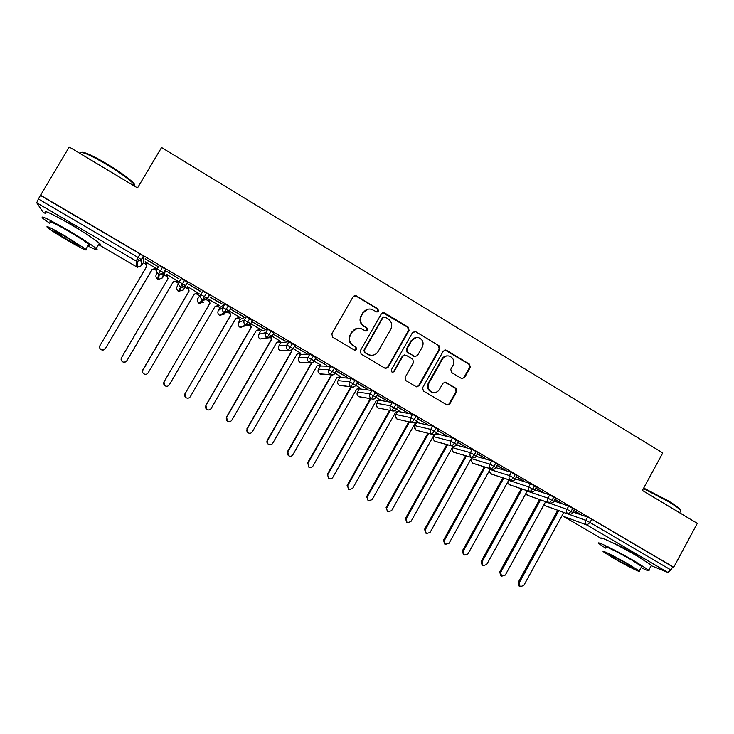 <?xml version="1.0" encoding="UTF-8"?>
<svg xmlns="http://www.w3.org/2000/svg" width="734" height="734" viewBox="0 0 734 734"><rect width="100%" height="100%" fill="white"/><g stroke="black" fill="none" stroke-linecap="round" stroke-linejoin="round"><path stroke-width="1.1" d="M378.478 311.143L377.891 308.858L356.357 295.857L353.146 296.692L331.805 333.906L332.667 337.19L354.357 350.054L356.605 349.457L356.008 347.164L353.219 345.503C349.494 342.76 348.586 339.264 350.485 335.016L352.256 331.924C354.311 328.804 357.146 327.639 360.752 328.428L365.706 331.034L367.56 330.272L366.963 327.979L364.183 326.318C360.477 323.556 359.568 320.061 361.458 315.831L363.229 312.739C365.193 309.73 367.927 308.546 371.422 309.207L376.689 311.913L378.478 311.143M377.157 311.959L377.982 311.253L377.395 308.968L355.907 295.995L354.247 295.71M355.045 350.283L356.155 349.476L355.559 347.191L353.219 345.503M366.128 331.098L367.083 330.337L366.495 328.052L364.183 326.318M611.853 542.454C616.413 544.142 623.891 547.968 634.286 553.922L642.268 559.069M57.775 217.218L72.244 224.898L89.548 236.128M461.475 378.46L464.567 377.606L470.31 367.367L469.503 364.165L446.428 350.228L443.308 351.081L422.601 387.8L423.426 391.02L447.052 404.984L449.786 403.939L456.759 391.516L455.942 388.314L445.602 382.203L442.932 383.267L439.464 389.442C437.675 392.149 435.253 393.094 432.179 392.259C428.344 390.295 427.261 387.258 428.913 383.157L442.538 358.99C444.208 356.412 446.511 355.449 449.437 356.1C453.511 357.963 454.713 361.036 453.043 365.312L450.777 369.321L451.594 372.533L461.475 378.46M40.242 195.07L673.748 567.199L697.3 523.36L642.397 490.459L662.774 452.933L161.563 147.525L137.515 187.922L69.216 146.993L38.361 198.96L138.084 257.451L140.139 253.982L40.48 195.446M409.058 330.419L408.223 327.171L384.588 312.895L381.405 313.739L360.266 350.797L361.11 354.063L384.928 368.193L388.112 367.321L409.058 330.419L408.499 330.483L407.664 327.236L382.698 312.675M415.692 331.676L439.042 345.778L439.868 348.999L419.132 385.735L416.389 386.8L405.948 380.652L405.113 377.414L413.572 362.458L412.747 359.229L406.076 355.238L402.911 356.091L394.075 371.688L392.149 372.432L391.268 370.028L412.545 332.52L415.692 331.676L439.042 345.778M43.113 212.172L36.728 202.795L38.361 198.96M673.748 567.199L672.693 566.786L670.968 569.997L667.784 572.373L651.168 565.675M378.359 400.516L377.854 400.223M359.073 389.213L358.256 388.736M339.64 377.827L338.512 377.166M320.07 366.358L318.611 365.504M300.344 354.797L298.564 353.751M280.48 343.154L278.36 341.906M260.46 331.419L258.01 329.979M250.468 325.566L249.551 325.024M240.284 319.593L237.55 317.987M229.953 313.537L225.347 310.84M219.961 307.684L216.934 305.904M209.282 301.417L203.584 298.087M199.483 295.683L196.152 293.728M188.445 289.205L184.95 287.159M184.518 286.911L181.968 285.416M178.527 283.397L175.215 281.452M167.444 276.901L164.205 275.002M162.489 273.993L161.26 273.277M156.617 270.552L154.112 269.084M146.277 264.497L143.295 262.744M140.277 260.974L137.12 259.13M145.048 261.955L145.69 262.066L146.828 266.213L99.971 345.521C99.2 347.182 99.576 348.558 101.09 349.65C102.833 350.439 104.256 350.081 105.366 348.577L152.121 269.58L156.929 268.919L145.167 261.754M145.084 258.964L157.324 266.148L145.213 258.744M672.693 566.786L591.742 519.241L589.971 522.489L670.968 569.997M569.107 514.332L585.805 520.351L587.567 517.112L573.025 511.993M587.567 517.112L591.742 519.241M140.139 253.982L143.488 256.294L143.506 262.387M545.573 501.799L566.932 509.286L568.712 506.038L574.465 509.359M568.712 506.038L553.95 500.992M573.777 510.598L580.612 514.341L573.896 510.396M527.196 491.101L547.922 498.129L549.711 494.872L555.473 498.212M549.711 494.872L534.719 489.927M554.794 499.459L561.96 503.396L554.904 499.258M508.68 480.33L528.755 486.899L530.563 483.633L536.343 486.991M530.563 483.633L515.332 478.797M535.664 488.229L543.169 492.367L535.774 488.018M490.028 469.485L509.451 475.577L511.268 472.301L517.066 475.669M511.268 472.301L495.789 467.613M516.378 476.907L524.241 481.247L516.497 476.705M471.228 458.576L490 464.172L491.826 460.879L497.643 464.273M491.826 460.879L476.063 456.355M496.955 465.503L505.166 470.054L497.074 465.301M452.529 447.657L453.273 446.327L452.548 447.657L470.402 452.676L472.237 449.373L478.073 452.786M472.237 449.373L456.135 445.043M477.384 454.016L485.945 458.768L477.495 453.814M456.438 439.767L454.585 443.088L451.887 445.933L434.95 441.262C433.363 440.116 432.968 438.629 433.757 436.794L435.124 434.363L433.812 436.693L450.648 441.088L452.493 437.776L458.346 441.207M452.493 437.776L436.813 433.877M456.768 444.758L457.621 445.006L456.576 444.391M457.658 442.437L466.576 447.401L457.777 442.235M416.435 422.995L414.939 425.647L430.739 429.408L432.601 426.096L438.473 429.546M432.601 426.096L417.508 422.692M437.758 433.611L436.611 432.867M437.785 430.775L447.07 435.95L437.904 430.564M397.608 411.545L395.929 414.517L410.673 417.646L412.554 414.315L418.444 417.793M412.554 414.315L398.002 411.435M418.6 422.38L416.573 421.123M417.756 419.013L427.408 424.408L417.875 418.811M378.515 400.232L376.771 403.305L390.451 405.792L392.341 402.452L398.259 405.948M392.341 402.452L378.56 400.149M399.314 411.068L396.461 409.132M397.571 407.168L407.59 412.774L397.69 406.966M359.238 388.928L357.476 392.011L370.074 393.837L371.973 390.488L377.918 394.011M371.973 390.488L359.275 388.846M379.873 399.663L376.111 397.204M377.23 395.231L387.625 401.048L377.349 395.02M339.814 377.524L338.044 380.634L349.531 381.79L351.448 378.432L357.421 381.992M351.448 378.432L339.851 377.459M360.284 388.176L355.605 385.176M356.733 383.194L367.505 389.24L356.852 382.983M320.244 366.046L318.455 369.165L328.832 369.652L330.759 366.284L336.759 369.872M330.759 366.284L320.281 365.991M340.558 376.606L334.933 373.055M336.071 371.065L347.228 377.34L336.19 370.863M300.527 354.476L298.729 357.614L307.968 357.412L309.904 354.036L315.923 357.66M309.904 354.036L300.564 354.43M320.666 364.945L313.987 361.036M315.244 358.843L326.786 365.339L315.363 358.632M280.663 342.824L278.847 345.98L286.93 345.081L288.884 341.686L294.93 345.356M288.884 341.686L280.691 342.778M300.637 353.201L293.114 348.522M294.261 346.521L306.188 353.247L294.582 346.439M260.653 331.08L258.818 334.254L265.726 332.64L267.699 329.245L273.764 332.97M267.699 329.245L260.671 331.043M280.452 341.356L271.947 336.108M285.04 341.117L273.378 334.264L285.168 340.906M240.486 319.244L238.633 322.437L244.358 320.107L246.34 316.703L252.413 320.501M246.34 316.703L240.504 319.226M250.422 324.208L251.276 327.401L205.951 405.544C205.208 407.187 205.566 408.535 207.034 409.581C208.704 410.334 210.071 409.967 211.144 408.48L256.395 330.401L261.029 329.704L250.615 323.602M264.176 328.869L252.423 321.969L264.295 328.658M220.172 307.326L218.301 310.537L222.815 307.473L224.806 304.05L228.32 305.775L230.861 307.986M224.806 304.05L220.182 307.307M235.825 318.428L240.541 317.684L229.118 310.987M229.146 311.28L230.476 315.473L185.087 393.727C184.335 395.369 184.702 396.727 186.179 397.782C187.858 398.544 189.244 398.177 190.317 396.69L235.862 318.373L239.669 317.446M243.147 316.519L231.293 309.564L243.266 316.308M203.098 291.306L197.804 298.536L203.098 291.306L209.41 294.903L209.007 295.591M219.686 305.729L208.08 298.921L209.805 303.362L164.058 381.818C163.297 383.469 163.664 384.827 165.159 385.891C166.847 386.653 168.242 386.295 169.325 384.799L215.181 306.252L219.796 305.527M221.943 304.078L209.997 297.068L222.072 303.867M184.647 280.122L180.592 287.049C178.711 285.691 178.243 283.966 179.197 281.893L181.215 278.452L187.693 282.26L183.271 290.031L187.693 282.26M198.923 293.554L187.353 286.499L188.968 291.159L142.864 369.789C142.102 371.468 142.469 372.826 143.965 373.9C145.681 374.679 147.084 374.312 148.176 372.817L194.336 294.04L199.042 293.352M200.575 291.536L188.656 284.251L200.703 291.325M157.131 268.938L159.159 265.497L165.563 269.158L164.416 274.635M166.857 274.745L168.04 278.636L121.495 357.715C120.734 359.376 121.11 360.743 122.615 361.825C124.34 362.605 125.753 362.247 126.854 360.743L173.242 281.948L178.013 281.287L166.288 274.14L167.958 278.782M179.032 278.892L166.967 271.516L179.032 278.892M162.535 267.139L158.535 274.131L157.7 279.159M399.525 411.187L395.782 412.058L352.549 488.569L348.641 489.688L347.622 485.78L390.204 410.489M179.197 281.893L185.674 285.691L181.298 287.352L180.592 287.049L178.481 291.325L183.271 290.031M206.575 293.004L202.483 299.867L199.107 303.371L203.868 302.087M228.32 305.775L224.182 312.583L219.585 315.345L224.31 314.06M249.89 318.455L245.716 325.19L239.899 327.217M271.296 331.025L267.075 337.704L260.093 339.025L259.295 338.392M292.527 343.494L288.269 350.109L280.085 350.724L279.241 350.008M313.583 355.862L309.289 362.422L299.949 362.339L299.013 361.504M334.484 368.138L330.144 374.634L319.639 373.835M355.21 380.313L350.834 386.754L339.209 385.277M375.771 392.387L371.358 398.773L358.623 396.626M396.176 404.37L391.727 410.701L377.946 407.939L376.459 405.994M416.417 416.261L411.939 422.536L397.039 419.086M436.51 428.06L431.987 434.28L416.031 430.188M433.812 436.693C432.987 438.574 433.381 440.097 434.987 441.272L434.886 441.207M476.219 451.382L474.375 454.695L471.623 457.493L453.603 452.153M495.835 462.915L494.01 466.209L491.22 468.971L472.182 463.016M515.314 474.347L513.497 477.641L510.662 480.357L490.624 473.797M534.636 485.706L532.829 488.982L529.948 491.652L508.937 484.504M553.821 496.964L552.023 500.239L549.096 502.863L527.122 495.129M572.85 508.148L571.07 511.405L568.107 513.993L545.169 505.68M367.752 309.234L363.229 312.739M363.715 326.391C360.018 323.639 359.109 320.152 361 315.923L362.761 312.84M357.375 328.263L352.256 331.924M352.77 345.54C349.063 342.796 348.155 339.31 350.045 335.071L351.815 331.979M385.772 368.486L387.589 367.312L408.499 330.483M385.157 317.106L382.937 317.694L364.394 350.21L364.991 352.494L369.404 354.907C373.101 355.843 376.01 354.696 378.138 351.485L390.763 329.3C392.644 325.089 391.745 321.611 388.075 318.868L385.157 317.106M383.79 316.969L382.937 317.694M371.633 355.274L368.927 354.926L364.523 352.513L363.926 350.228L382.432 317.785M416.637 386.864L418.554 385.689L439.253 349.026L438.427 345.806M404.581 354.935L402.37 356.1L393.543 371.67L394.075 371.688M392.332 372.487L393.543 371.67M422.334 346.98C424.032 342.631 422.784 339.53 418.6 337.668C415.664 337.053 413.37 338.025 411.71 340.585L406.865 349.127L407.7 352.366L414.866 356.586L417.508 355.504L422.334 346.98M416.206 337.502L411.71 340.585M415.27 356.669L407.141 352.384L406.315 349.155L411.141 340.631M415.123 331.74L413.994 331.41M447.382 355.88C445.015 355.88 443.189 356.926 441.914 358.999L442.538 358.99M433.207 392.525L431.583 392.195C427.757 390.231 426.665 387.203 428.317 383.111L441.914 358.999M447.171 405.03L449.153 403.847L456.108 391.451L455.291 388.258L444.749 382.102M462.154 378.726L463.897 377.57L469.632 367.349L468.824 364.156L444.887 349.944M105.476 348.613L101.943 349.99M105.366 348.577L152.149 269.323L156.415 268.35M145.69 262.332L146.772 266.304M126.899 360.743L124.422 362.238M126.854 360.743L173.325 281.728L177.472 280.7M142.488 370.881L189.097 290.967L187.977 286.866M194.235 294.215L198.299 293.187M164.333 385.194L164.003 381.763M208.823 299.087L209.979 303.206L164.058 381.818M215.108 306.372L219.062 305.362M185.647 397.397L184.977 393.635M229.503 311.216L230.705 315.354L185.087 393.727M81.364 152.388C83.988 151.589 92.594 155.47 107.192 164.031C119.477 171.527 128.065 177.674 132.973 182.491C134.973 184.592 135.304 185.693 133.973 185.794M135.019 186.427L133.203 183.445C128.184 178.527 119.376 172.224 106.779 164.544C88.979 154.223 80.171 150.589 80.355 153.645M87.869 245.927C96.062 250.129 98.842 250.991 96.209 248.523C91.502 244.67 81.96 238.495 67.583 230.008C47.994 218.805 39.709 214.888 42.719 218.246L49.802 223.393M98.714 244.339C100.732 245.037 100.953 244.661 99.374 243.211C94.714 239.284 85.199 233.063 70.84 224.567C51.27 213.365 42.957 209.493 45.903 212.961M50.297 222.567C48.16 220.163 54.123 222.98 68.17 231.017C78.501 237.11 85.383 241.559 88.805 244.367C89.961 245.385 89.814 245.633 88.364 245.11M65.198 235.999C51.132 227.953 45.196 225.109 47.371 227.439C51.022 230.32 57.958 234.761 68.198 240.761C82.015 248.67 87.906 251.496 85.887 249.248L65.198 235.999M67.684 239.945C76.611 245.055 80.419 246.881 79.098 245.422L65.748 236.871C56.711 231.705 52.894 229.87 54.279 231.366L67.684 239.945M643.709 488.055L668.206 500.79C674.216 504.423 678.152 507.194 680.014 509.112L680.803 510.589M680.207 511.809L680.84 510.635L680.299 509.992C678.399 508.029 674.362 505.194 668.197 501.469L643.434 488.56M641.039 567.639C647.516 570.722 650.085 571.575 648.737 570.18L635.626 561.739C617.633 551.17 594.283 539.71 598.999 543.674L605.467 548.115M651.067 565.868L651.407 565.235L638.332 556.73C620.358 546.142 596.953 534.802 601.623 538.848M605.871 547.353C602.504 544.518 619.358 552.794 632.222 560.354L641.681 566.437L641.452 566.868M629.744 564.932C616.872 557.381 600.054 549.032 603.449 551.812L613.037 557.923C625.469 565.208 642.461 573.713 639.231 570.979L629.744 564.932M615.927 559.134C623.983 563.85 634.919 569.318 632.809 567.547L626.689 563.648C618.441 558.813 607.587 553.418 609.761 555.207L615.927 559.134M206.621 409.297L205.951 405.544M256.395 330.401L260.111 329.428M250.184 324.483L250.991 327.492L205.786 405.425M227.375 421.05L226.659 417.27C225.916 418.912 226.274 420.252 227.733 421.288C229.393 422.032 230.751 421.665 231.816 420.187L276.764 342.328L280.764 341.273M271.14 337.328L271.681 339.356L226.659 417.27M270.846 337.548L271.341 339.411L226.439 417.123M247.936 432.684L247.211 428.913C246.468 430.537 246.826 431.876 248.276 432.913C249.918 433.647 251.267 433.28 252.322 431.803L296.976 354.173L300.949 353.118M291.655 350.155L291.939 351.219L247.211 428.913M291.297 350.311L291.545 351.247L246.936 428.729M268.323 444.217L268.332 444.226C266.892 443.189 266.534 441.868 267.268 440.244L267.598 440.455C266.864 442.088 267.213 443.409 268.653 444.437C270.286 445.171 271.626 444.795 272.672 443.327L317.033 365.927L320.978 364.862M311.968 362.724L267.598 440.455M311.546 362.816L267.268 440.244M288.6 455.704L287.829 451.915C287.104 453.539 287.453 454.86 288.875 455.878C290.499 456.603 291.829 456.236 292.866 454.768L336.943 377.588L340.86 376.524M331.759 375.065L287.829 451.915M331.273 375.019L287.453 451.676M308.711 467.081L307.913 463.292L308.95 467.237C310.555 467.953 311.877 467.576 312.913 466.118L356.706 389.167L360.587 388.093M351.375 386.992L307.913 463.292M350.852 386.891L307.482 463.016M328.658 478.375L327.364 474.283L328.869 478.504C330.465 479.219 331.777 478.843 332.805 477.384L376.313 400.654L380.175 399.58M370.853 398.801L327.841 474.577M370.257 398.7L327.364 474.283M348.457 489.578L347.622 485.78M389.561 410.361L347.09 485.449M368.101 500.689L366.67 496.542L368.266 500.79L372.138 499.661L415.095 423.371L418.903 422.298M409.444 422.041L367.257 496.9M408.755 421.885L366.67 496.542M387.589 511.717L386.112 507.552L387.745 511.809L391.589 510.68L434.271 434.611M428.555 433.473L386.735 507.928M434.803 434.455L438.051 433.528M427.821 433.289L386.112 507.552M406.93 522.663L405.397 518.479L406.076 518.883L407.067 522.746L410.893 521.608L453.006 446.3M447.547 444.795L406.076 518.883M456.236 444.914L457.062 444.676M446.758 444.575L405.397 518.479M426.133 533.517L424.546 529.324L425.27 529.755L426.261 533.6L430.051 532.462L471.769 457.594M466.402 456.007L425.27 529.755M465.576 455.768L424.546 529.324M445.299 544.371L444.529 543.903L443.556 540.086L444.327 540.545L445.299 544.371L449.07 543.233L490.422 468.769M485.137 467.127L444.327 540.545M484.266 466.852L443.556 540.086M464.209 555.069L463.383 554.574L462.42 550.775L463.237 551.262L464.209 555.069L467.943 553.922L508.946 479.834M503.744 478.146L463.237 551.262M502.827 477.843L462.42 550.775M482.972 565.685L482.11 565.162L481.146 561.382L482.009 561.895L482.972 565.685L486.688 564.538L527.351 490.807M522.213 489.073L482.009 561.895M521.259 488.743L481.146 561.382M501.597 576.227L500.689 575.676L499.744 571.905L500.652 572.447L501.597 576.227L505.286 575.071L545.637 501.689M540.563 499.909L500.652 572.447M539.563 499.56L499.744 571.905M520.094 586.686L519.14 586.117L518.204 582.365L519.149 582.924L520.094 586.686L523.755 585.53L563.785 512.47M558.776 510.662L519.149 582.924M557.73 510.286L518.204 582.365M377.395 308.968L377.891 308.858M366.495 328.052L366.963 327.979M43.058 212.135L45.526 213.585L43.086 212.163M136.643 266.855L98.558 244.596L136.625 266.846L136.175 261.038L36.728 202.795M141.579 265.644L137.524 267.222L136.625 266.846L137.524 267.222L137.13 261.442L136.175 261.038L138.084 257.451L141.442 259.753L141.589 265.625L143.515 262.368M667.784 572.373L586.961 525.039L563.262 516.268L601.329 538.527L563.088 516.158M589.971 522.489L586.961 525.039C585.356 523.856 584.97 522.296 585.805 520.351L589.971 522.489M562.244 515.286L563.262 516.268L562.207 515.351M143.488 256.294L141.442 259.753L137.13 261.442L141.323 259.597L143.369 256.129M157.14 278.764L157.691 279.168C155.892 277.865 155.452 276.232 156.351 274.268L156.718 271.718M162.498 277.883L158.406 279.452L157.691 279.168L158.406 279.452L159.296 274.452C162.517 274.03 163.921 273.415 163.526 272.608L157.122 268.947C156.158 271.029 156.636 272.754 158.535 274.131L159.296 274.452L163.645 272.782L162.508 277.874L164.425 274.626M165.682 269.332L163.645 272.782L165.563 269.158M177.894 290.884L178.481 291.325C176.701 290.031 176.261 288.407 177.16 286.453L178.867 282.636M209.52 295.077L207.52 298.509L203.125 300.151L199.731 303.637L199.107 303.381C197.354 302.105 196.923 300.49 197.804 298.536M231.173 307.794L229.201 311.188M218.292 310.546L218.301 310.537C217.42 312.473 217.851 314.079 219.594 315.354L220.163 315.592L224.778 312.84C227.861 312.574 229.292 311.968 229.081 311.042L222.815 307.473C221.879 309.537 222.329 311.234 224.182 312.583L228.852 311.409M252.652 320.409L250.698 323.786M238.633 322.437L238.623 322.465C237.761 324.373 238.183 325.969 239.917 327.236L246.266 325.437C249.147 325.465 250.588 324.868 250.588 323.648L244.358 320.107C243.422 322.162 243.881 323.859 245.716 325.19L250.432 323.905M273.966 332.924L272.03 336.282M258.799 334.282L258.818 334.254C257.946 336.181 258.368 337.778 260.093 339.025L267.589 337.934C270.626 337.723 272.075 337.135 271.919 336.154L265.726 332.64C264.809 334.686 265.258 336.374 267.075 337.704L271.8 336.365M278.819 346.017L278.847 345.98C277.975 347.907 278.397 349.485 280.113 350.724L288.746 350.329C291.765 350.155 293.215 349.567 293.086 348.558L286.93 345.081C286.012 347.118 286.462 348.797 288.269 350.109L288.746 350.329C290.6 350.861 292.068 350.329 293.15 348.733L292.976 348.742M318.428 369.22L318.455 369.165C317.602 371.074 318.015 372.643 319.694 373.872L330.557 374.826C333.108 375.065 334.557 374.487 334.915 373.083L328.832 369.652C327.924 371.679 328.364 373.34 330.144 374.634L330.557 374.826C332.401 375.377 333.869 374.854 334.952 373.239L334.832 373.239M338.007 380.698L338.044 380.634C337.19 382.533 337.603 384.102 339.273 385.313L351.228 386.937C353.54 387.341 354.999 386.763 355.586 385.203L349.531 381.79C348.632 383.809 349.063 385.46 350.834 386.754L351.228 386.937C353.063 387.497 354.522 386.965 355.614 385.359L355.504 385.341M357.44 392.084L357.476 392.011C356.632 393.91 357.036 395.461 358.697 396.672L371.358 398.773C369.606 397.498 369.184 395.846 370.074 393.837L376.019 397.36M376.735 403.388L376.771 403.305C375.936 405.196 376.34 406.746 377.982 407.948L391.727 410.701C389.993 409.434 389.561 407.792 390.451 405.792L396.378 409.288M209.41 294.903L207.41 298.334L201.088 294.738C200.153 296.802 200.611 298.518 202.483 299.867L203.125 300.151C206.226 299.83 207.649 299.224 207.41 298.334L207.52 298.509M231.072 307.619L229.182 311.216M239.192 326.667L240.44 327.465L244.541 326.034M252.569 320.235L250.679 323.813M260.075 339.025L264.405 338.209M273.883 332.75L272.002 336.319M314.134 361.036C313.051 362.642 311.583 363.165 309.739 362.624C312.326 362.825 313.776 362.238 314.088 360.871L307.968 357.412C307.051 359.449 307.491 361.119 309.289 362.422L299.977 362.339C298.279 361.11 297.866 359.532 298.729 357.614L298.701 357.669M280.085 350.724L283.819 350.448M295.04 345.173L293.15 348.723M299.949 362.339L302.738 362.559M318.62 372.881L320.088 374.056L322.033 374.193M336.842 369.716L334.961 373.239M338.062 384.111L339.236 385.304L341.273 385.689M357.504 381.845L355.614 385.35M358.669 396.663L360.431 397.066M412.26 422.692C414.517 423.16 415.985 422.591 416.646 420.995L410.673 417.646C409.792 419.646 410.214 421.279 411.939 422.536L397.122 419.142C395.488 417.949 395.094 416.407 395.929 414.517L395.883 414.609M377.946 407.939L379.496 408.343M432.298 434.427C434.335 435.023 435.803 434.464 436.684 432.739L430.739 429.408C429.858 431.409 430.271 433.023 431.987 434.28L416.123 430.243C414.508 429.06 414.104 427.527 414.939 425.647L414.884 425.738M395.488 416.508L397.076 419.114L398.452 419.518M452.172 446.07C454.419 446.566 455.887 446.006 456.566 444.4L450.648 441.088C449.768 443.07 450.181 444.685 451.887 445.933L436.042 441.62M414.554 426.693L416.077 430.225L417.307 430.61M471.898 457.631C474.118 458.144 475.586 457.585 476.302 455.97L470.402 452.676C469.531 454.649 469.944 456.264 471.623 457.493L453.713 452.227C452.116 451.052 451.731 449.529 452.548 447.657L452.474 447.758C451.694 449.584 452.089 451.061 453.658 452.199L454.667 452.548M458.42 441.088L456.502 444.52M470.861 459.227L472.301 463.09L473.164 463.402M470.751 459.429L472.549 463.209L491.477 469.09C493.725 469.604 495.193 469.054 495.881 467.448L490 464.172C489.138 466.145 489.541 467.741 491.22 468.971L493.909 469.145M489.174 471.008L491.541 474.173M490.707 473.861L510.91 480.476C513.543 480.697 515.011 480.155 515.314 478.843L509.451 475.577C508.598 477.54 509.001 479.137 510.662 480.357L512.772 480.687M497.707 464.154L495.817 467.558M507.561 482.348L509.8 484.862M507.497 482.467L509.304 484.697L530.187 491.771C532.838 492 534.306 491.459 534.6 490.147L528.755 486.899C527.911 488.862 528.306 490.44 529.948 491.652L531.655 492.028M517.131 475.559L515.25 478.953M525.883 493.477L527.929 495.487M527.223 495.202L549.326 502.974C551.904 503.249 553.372 502.707 553.739 501.368L547.922 498.129C547.069 500.093 547.463 501.661 549.096 502.863L550.509 503.24M536.407 486.881L534.545 490.257M544.114 504.451L545.931 506.029M545.279 505.763L568.318 514.103C570.914 514.36 572.392 513.837 572.74 512.506L566.932 509.286C566.088 511.231 566.483 512.8 568.107 513.993L569.29 514.351M555.528 498.111L553.684 501.478M574.52 509.258L572.685 512.607M361 315.923L361.458 315.831M387.589 367.312L388.112 367.321M384.075 313.005L384.588 312.895M407.664 327.236L408.223 327.171M363.926 350.228L364.394 350.21M364.523 352.513L364.991 352.494M367.45 354.256L367.927 354.238M439.253 349.026L439.868 348.999M418.554 385.689L419.132 385.735M402.37 356.1L402.911 356.091M406.315 349.155L406.865 349.127M407.141 352.384L407.7 352.366M413.802 356.375L414.361 356.366M428.317 383.111L428.913 383.157M445.419 382.359L446.043 382.405M455.291 388.258L455.942 388.314M456.108 391.451L456.759 391.516M449.153 403.847L449.786 403.939M445.795 350.256L446.428 350.228M468.824 364.156L469.503 364.165M469.632 367.349L470.31 367.367M463.897 377.57L464.567 377.606M198.492 302.913L199.107 303.381M187.574 282.085L185.555 285.526C185.931 286.361 184.509 286.966 181.298 287.352L179.142 291.591L178.481 291.325M218.925 314.84L219.585 315.354M316.024 357.495L314.088 360.871M357.339 395.167L358.66 396.654M371.725 398.947C374.019 399.379 375.478 398.801 376.102 397.222L378.001 393.874M392.075 410.866C394.351 411.315 395.809 410.746 396.452 409.159L398.342 405.819M418.518 417.664L416.646 420.995M438.547 429.418L436.684 432.739M478.137 452.667L476.302 455.97M489.101 471.155L490.688 473.852M525.828 493.578L527.196 495.193M544.068 504.533L545.252 505.744M383.442 312.739L383.946 312.638M368.927 354.926L369.404 354.907M414.297 356.596L414.866 356.586M414.536 331.484L415.105 331.429M431.583 392.195L432.179 392.259M444.978 382.157L445.602 382.203M445.244 350.017L445.877 349.99M133.68 185.619L134.258 184.647M88.805 244.367L85.887 249.248M96.209 248.523L99.374 243.211M132.973 182.491L133.203 183.445M679.675 512.8L680.84 510.635M641.681 566.437L639.231 570.979M648.737 570.18L651.407 565.235M680.014 509.112L680.299 509.992"/></g></svg>
